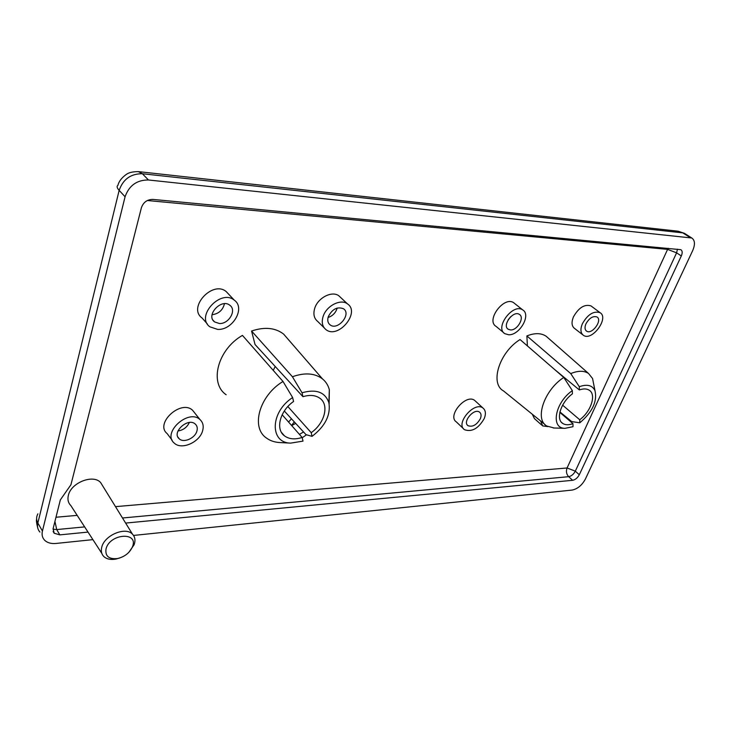 <?xml version="1.0" encoding="UTF-8"?>
<svg xmlns="http://www.w3.org/2000/svg" width="731" height="731" viewBox="0 0 731 731"><rect width="100%" height="100%" fill="white"/><g stroke="black" fill="none" stroke-linecap="round" stroke-linejoin="round"><path stroke-width="1.1" d="M547.821 426.584L542.685 425.917L540.584 420.946M541.918 425.241L534.434 418.616L532.314 414.249M480.377 418.662C476.749 424.93 472.637 427.279 468.032 425.698C462.093 421.942 474.163 407.743 479.563 412.147C481.236 413.518 481.51 415.692 480.377 418.662M484.269 418.488C478.467 428.521 471.888 432.259 464.523 429.709C455.038 423.733 474.346 401.008 482.963 408.035C485.667 410.237 486.097 413.728 484.269 418.488M463.518 428.759L456.382 421.942C446.879 415.921 466.012 393.36 474.666 400.414L475.643 401.319M510.54 329.937L508.255 329.279C501.704 325.56 513.363 309.971 519.394 314.412C524.895 317.418 517.393 330.503 510.54 329.937M508.173 319.776L510.649 316.742M508.557 334.752L504.856 333.683C494.394 327.753 513.025 302.817 522.683 309.898C531.483 314.723 519.513 335.611 508.557 334.752M503.86 332.852L496.075 326.382C485.594 320.416 504.043 295.653 513.729 302.762L514.688 303.52M582.744 334.789L574.621 328.475C571.669 326.245 571.267 322.398 573.406 316.952C578.678 307.641 584.535 303.959 590.995 305.905L591.699 306.435M527.398 345.909L526.877 335.922C534.745 332.824 541.168 332.934 546.148 336.242L548.25 338.087M172.15 440.263L167.171 433.629C154.433 423.514 181.041 399.135 192.6 410.283L194.757 412.997M207.348 323.952L202.058 317.985C187.392 307.65 212.593 280.055 226.208 291.578L228.684 294.209M226.171 394.758C208.993 383.126 217.664 349.464 242.445 335.401L283.016 381.472C259.341 395.59 250.523 427.498 266.468 438.043C270.022 440.665 274.299 442.154 279.288 442.529L280.439 442.584M251.565 331.024L292.418 376.739L302.04 392.775L302.945 396.686L255.037 344.511L251.565 331.024C264.595 326.666 275.285 327.689 283.628 334.104L288.544 339.778M273.239 370.361L275.212 366.487M324.189 327.844L317.683 321.421C314.019 318.433 313.032 314.065 314.723 308.299C317.857 297.755 332.139 290.472 338.901 295.845L340.673 297.499M101.801 553.358L70.834 505.578C68.211 502.928 67.38 499.547 68.348 495.426C70.934 482.661 93.248 473.944 100.64 482.57L102.87 486.179M544.924 424.464L503.403 390.847C489.669 383.437 499.346 352.251 520.052 339.55L563.775 377.452C544.166 390.062 534.343 419.439 546.889 426.054L554.144 428M585.906 323.915C589.241 318.067 592.923 315.746 596.953 316.952C602.856 320.151 592 335.017 586.618 331.143C584.782 329.754 584.544 327.342 585.906 323.915M582.342 323.815C587.669 314.449 593.563 310.73 600.014 312.649C609.471 317.784 592.083 341.569 583.475 335.355C580.542 333.135 580.158 329.288 582.342 323.815M562.632 405.184L579.738 419.758L579.774 422.82L571.66 421.559L559.937 411.946M526.877 335.922L570.747 373.587L579.317 386.717L579.354 389.943L554.089 369.064M572.949 423.651C568.782 425.186 565.383 425.122 562.76 423.45C555.487 419.265 560.896 402.214 572.41 393.845L572.346 390.628C554.984 402.516 550.306 428.576 565.017 428.32L573.003 426.703L572.949 423.651L559.836 412.375M572.346 390.628L563.775 377.452M579.354 389.943C583.375 388.526 586.637 388.609 589.159 390.171C596.633 394.448 591.068 411.452 579.738 419.758M579.317 386.717C587.094 383.939 592.311 385.237 594.97 390.601C597.465 401.365 592.402 412.101 579.774 422.82M593.81 384.808L592.558 378.503L588.519 373.459C584.023 370.526 578.093 370.562 570.747 373.587M106.041 548.844C109.824 533.438 138.908 531.51 132.466 546.797C129.716 552.837 124.736 556.757 117.536 558.548C108.855 559.407 105.026 556.172 106.041 548.844M128.793 552.389L134.111 544.741C135.628 540.447 135.089 536.929 132.494 534.197C125.65 526.366 104.432 535.193 101.755 547.199C100.768 551.083 101.49 554.226 103.912 556.62C106.79 559.16 110.774 559.983 115.873 559.087L120.03 557.89M303.548 431.975L299.418 434.369M291.578 425.46L294.282 421.878M291.706 425.606L295.653 423.377M306.49 434.79L302.205 437.759M288.562 422.043L291.45 418.79M196.904 431.08C195.076 438.235 183.746 443.242 179.241 438.819C171.237 432.514 188.031 417.099 195.278 424.071C197.169 425.817 197.708 428.156 196.904 431.08M177.971 430.979C183.289 430.13 187.072 427.297 189.329 422.509M202.597 430.833C199.654 442.255 181.553 450.278 174.325 443.16C161.56 433.081 188.406 408.446 199.974 419.567C203.026 422.372 203.903 426.127 202.597 430.833M219.364 323.513L214.594 321.923C205.365 315.472 221.301 298.038 229.836 305.256C236.99 310.081 228.849 324.189 219.364 323.513M212.045 314.741C218.697 313.818 222.836 310.145 224.454 303.721M217.619 329.398L209.888 326.821C195.195 316.514 220.652 288.654 234.276 300.158C245.753 307.87 232.796 330.412 217.619 329.398M328.301 316.642C332.267 309.03 337.338 306.408 343.524 308.774C351.794 314.083 337.713 330.997 330.129 324.893C327.817 323.029 327.214 320.279 328.301 316.642M328.045 317.519C332.715 315.92 335.767 312.758 337.192 308.043M323.111 316.496C326.309 305.887 340.683 298.495 347.444 303.858C360.721 312.365 338.17 339.449 326.017 329.654C322.344 326.675 321.375 322.298 323.111 316.496M287.85 406.537L311.214 432.679L312.055 436.352L305.997 434.643L284.313 411.014M302.131 437.449C294.94 439.751 289.037 439.212 284.405 435.813C275.231 429.234 279.955 410.813 293.57 401.483L292.638 397.563C270.168 411.882 269.474 442.867 290.609 443.123L303 441.122L302.131 437.449L282.157 414.76M292.638 397.563L283.016 381.472M302.945 396.686C309.862 394.612 315.527 395.151 319.94 398.304C329.489 404.965 324.628 423.359 311.214 432.679M302.04 392.775C316.167 388.773 325.112 392.09 328.886 402.717C330.841 415.016 325.222 426.228 312.055 436.352M329.16 403.896L329.334 389.705C328.173 385.292 325.889 381.692 322.49 378.905C314.796 373.102 304.772 372.39 292.418 376.739M88.022 532.095L59.823 534.873L54.167 533.228L53.116 528.632L60.344 499.885L70.934 484.744L141.403 207.723C143.386 202.213 147.223 199.435 152.916 199.408L680.872 249.691C682.452 250.834 682.599 252.917 681.319 255.941L579.308 474.757C577.6 477.891 575.379 479.737 572.638 480.294L125.631 523.076M92.91 539.633L55.995 543.453C51.051 543.891 47.232 542.786 44.527 540.118C42.297 537.705 41.603 534.681 42.435 531.044L125.074 196.767C129.067 185.528 136.861 179.927 148.457 179.981L691.8 238.004C694.989 240.289 695.282 244.492 692.677 250.614L585.385 479.07C582.004 485.265 577.591 488.929 572.163 490.072L133.526 535.439M138.927 171.675L677.573 231.142L685.102 233.746M39.913 532.049L39.913 532.04C37.72 529.628 37.034 526.622 37.848 523.03C36.184 519.988 36.203 516.927 37.902 513.82M138.442 171.621C132.704 171.621 128.583 172.607 126.061 174.59C121.574 177.889 118.851 181.489 117.883 185.391C116.558 186.323 116.987 187.977 119.153 190.371C123.091 179.196 130.831 173.658 142.371 173.74L138.378 171.621M147.342 200.513L667.604 249.372L567.082 467.977L115.489 506.638M77.184 515.373L55.976 517.246M122.497 517.996L568.663 476.685C566.415 474.2 565.885 471.303 567.082 467.977L575.315 471.166L676.595 252.844L667.604 249.372L668.198 248.293M681.319 255.941L676.595 252.844L677.445 249.17M54.935 521.404L56.716 529.573L84.65 526.896M53.007 529.143L56.716 529.573L59.823 534.873M572.638 480.294L568.663 476.685C571.404 476.137 573.625 474.3 575.315 471.166L579.308 474.757M148.457 179.981L142.371 173.74L682.772 232.869L689.954 237.438M42.435 531.044L37.848 523.03L119.153 190.371L125.074 196.767M467.411 425.104L468.032 425.698M474.666 400.414L482.963 408.035M507.634 328.767L508.255 329.279M513.729 302.762L522.683 309.898M586.161 330.796L586.618 331.143M590.995 305.905L600.014 312.649M561.509 422.372L562.76 423.45M588.519 373.459L546.148 336.242M565.017 428.32L553.33 427.982M594.97 390.601L592.558 378.503M132.466 546.797L134.111 544.741M117.536 558.548L115.873 559.087M132.494 534.197L100.64 482.57M177.889 437.028L179.241 438.819M192.6 410.283L199.974 419.567M213.004 320.16L214.594 321.923M226.208 291.578L234.276 300.158M328.996 323.787L330.129 324.893M338.901 295.845L347.444 303.858M281.444 432.377L284.405 435.813M322.49 378.905L283.628 334.104M290.609 443.123L279.288 442.529M328.886 402.717L329.334 389.705M54.167 533.228L53.116 531.41M684.399 233.326L678.204 231.215M37.738 527.956C36.504 522.976 36.139 520.07 36.641 519.257M684.627 233.445L691.8 238.004"/></g></svg>
